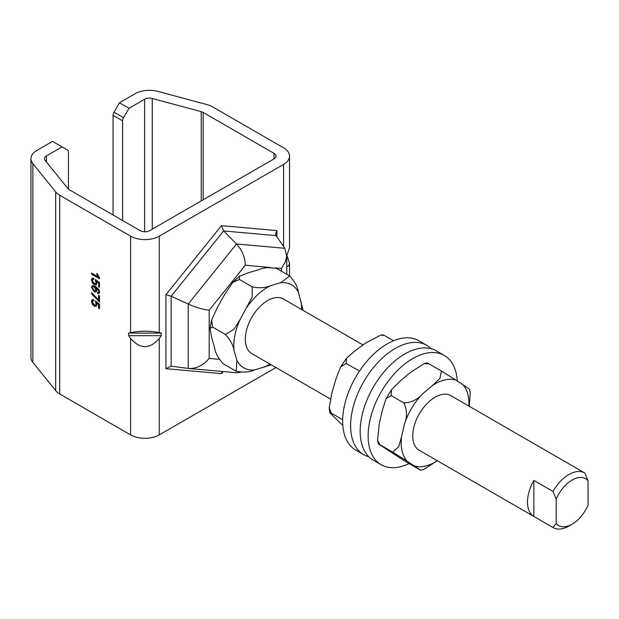 <?xml version="1.0" encoding="UTF-8"?>
<svg xmlns="http://www.w3.org/2000/svg" width="619" height="619" viewBox="0 0 619 619"><rect width="100%" height="100%" fill="white"/><g stroke="black" fill="none" stroke-linecap="round" stroke-linejoin="round"><path stroke-width="0.93" d="M119.436 102.754L135.058 93.74A20.28 11.707 180 0 1 157.969 91.403L206.939 104.588A20.28 11.707 180 0 1 212.712 106.917L283.579 147.833A20.28 11.707 180 0 1 289.522 156.12A20.28 11.707 180 0 1 283.579 164.399L159.276 236.164A20.28 11.707 180 0 1 130.594 236.164L59.726 195.248A20.28 11.707 180 0 1 55.687 191.913L32.853 163.64A20.28 11.707 180 0 1 30.95 158.696A20.28 11.707 180 0 1 36.892 150.409L52.507 141.395L62.07 146.912L46.456 155.934A6.763 3.9 0 0 0 44.475 158.696A6.763 3.9 0 0 0 45.102 160.344L67.943 188.617A6.763 3.9 0 0 0 69.289 189.724L140.157 230.639A6.763 3.9 0 0 0 149.721 230.639L274.016 158.874A6.763 3.9 0 0 0 275.997 156.12A6.763 3.9 0 0 0 274.016 153.357L203.148 112.441A6.763 3.9 0 0 0 201.221 111.66L152.259 98.483A6.763 3.9 0 0 0 144.614 99.257L129 108.271L119.436 102.754L113.997 112.178A4.511 2.6 120 0 0 113.068 115.32L122.624 120.837A4.511 2.6 -60 0 1 123.56 117.695L129 108.271M30.95 158.696L30.95 357.426A20.28 11.707 0 0 0 32.853 362.378L55.687 390.643A20.28 11.707 0 0 0 59.726 393.978L130.594 434.894A20.28 11.707 0 0 0 159.276 434.894L275.935 367.547M286.767 255.848L289.522 247.716L289.522 156.12M94.127 290.543L95.481 290.76L95.906 289.777L94.181 286.953L92.718 286.752L92.27 287.719L94.127 290.543M122.624 120.837L122.624 220.519M275.053 267.895L281.49 268.468L285.398 261.837L286.736 256.026L284.802 248.296L276.097 235.646L275.61 233.943L276.925 230.601L221.432 225.649L165.931 294.69L165.931 368.684L221.432 373.644L222.074 371.454M188.246 368.421L171.161 366.185L171.161 296.23L223.629 230.957L236.52 243.987L188.246 304.045L188.246 368.421L188.841 368.483C196.37 368.738 203.148 365.38 209.176 358.424L209.176 310.22C202.908 309.492 195.937 307.434 188.246 304.045L171.161 296.23L165.931 294.69M209.176 310.22L245.333 265.242C245 257.14 242.06 250.053 236.52 243.987L284.802 248.296M240.389 372.243L236.969 372.785L188.841 368.483M276.097 235.646L223.629 230.957L221.432 225.649M171.161 366.185L165.931 368.684M62.07 146.912L67.51 150.053A4.511 2.6 -60 0 1 68.446 152.119L68.446 189.128M113.068 215.002L113.068 115.32M128.613 333.084L130.594 332.612C140.157 330.739 149.721 330.739 159.276 332.612L161.257 333.084L128.613 333.084L128.613 335.684L161.257 335.684L161.257 333.084M161.257 335.684L159.276 338.446C149.721 349.356 140.157 349.356 130.594 338.446L128.613 335.684M98.529 308.169L98.529 304.502L96.394 302.776L96.889 304.803L96.177 306.413L94.312 306.173L92.432 304.355L91.473 301.391L92.177 299.619L93.693 299.712L93.779 300.95L92.688 300.88L92.27 301.848L94.22 304.919L95.566 305.128L96.03 303.999L95.372 300.888L99.466 304.138L99.466 308.711L98.529 308.169L98.854 304.324L96.394 302.776M98.529 283.069L96.394 281.336L96.889 283.363L96.177 284.972L94.312 284.732L92.432 282.922L91.473 279.95L92.177 278.179L93.693 278.271L93.779 279.509L92.688 279.44L92.27 280.407L94.22 283.479L95.566 283.695L96.03 282.566L95.372 279.448L99.466 282.705L99.466 287.278L98.529 286.736L98.854 282.883L96.394 281.336M91.604 293.886L91.604 292.717L98.529 299.936L98.529 295.433L99.466 295.975L99.466 301.933L91.604 293.886L91.922 292.919M99.597 278.063L99.597 278.79L91.604 274.171L91.604 273.041L97.833 276.639L96.657 273.699L97.601 274.248L99.597 278.063M91.473 287.286L92.208 285.576L95.334 286.318L98.692 289.243L99.597 292.083L98.986 293.623L97.616 293.553L97.539 292.385L98.723 292.245L98.854 290.272L96.03 287.471L96.773 290.504L96.092 291.99L94.189 291.742L91.473 287.286L92.378 285.498M98.382 292.447L98.537 290.458L95.705 287.657M93.755 300.648L92.858 300.811M96.332 306.304L94.63 305.987L92.757 304.177L91.79 301.205L92.347 299.542M99.466 308.347L98.854 307.991M95.713 305.02L96.347 303.813L95.643 301.105M99.466 286.907L98.529 286.736M98.854 286.551L98.854 282.883M95.713 283.579L96.347 282.38L95.256 280.438M95.574 280.252L95.643 279.664M93.755 279.215L92.858 279.37M96.332 284.872L94.63 284.547L92.757 282.736L91.79 279.765L92.347 278.101M98.529 299.936L98.847 295.619M99.466 301.561L94.111 295.402L91.922 293.7M97.833 276.639L96.974 273.521M99.597 278.418L91.604 274.171M91.922 273.985L91.922 273.227M96.247 291.889L94.506 291.557L91.79 287.1M95.628 290.651L96.224 289.591L94.506 286.767L92.889 286.682M99.133 293.514L97.616 293.553M97.934 293.367L97.872 292.47M286.968 255.485L289.522 263.253L288.818 265.729L286.767 266.897M271.192 364.808L254.548 369.945C249.565 372.251 243.391 372.661 236.032 371.168L223.281 363.81C218.198 358.285 215.304 352.876 214.592 347.599L211.744 337.781L209.988 328.364L212.611 327.087L225.362 334.446L233.85 329.447L239.971 319.768L252.266 296.78L252.188 286.845C259.547 288.338 265.721 287.928 270.704 285.614L280.732 282.705L289.692 275.966C294.783 281.49 297.677 286.891 298.381 292.176L303.039 310.328M212.611 327.087L211.613 320.008L217.664 306.885L224.836 294.157L232.837 282.295L239.445 279.478L252.188 286.845M239.445 279.478L239.329 276.36L248.397 272.739L258.425 269.83C263.408 267.516 269.582 267.106 276.941 268.6L289.692 275.966M556.179 499.107L556.179 523.519A27.043 15.614 -60 0 0 572.111 524.192A27.043 15.614 -60 0 0 588.05 505.119L588.05 480.708L584.862 473.04A31.554 18.214 120 0 0 584.7 472.947A31.554 18.214 120 0 0 552.991 491.44L556.179 499.107A27.043 15.614 -60 0 1 588.05 480.708M556.179 523.519L552.991 527.504A31.554 18.214 120 0 0 553.154 527.597A31.554 18.214 120 0 0 568.931 526.034L572.111 524.192M552.991 527.504L533.864 516.463A31.554 18.214 -60 0 1 533.864 480.406L552.991 491.44M533.864 516.463L533.864 480.406M236.149 371.238L236.907 360.475L234.052 350.656C233.348 345.379 230.446 339.97 225.362 334.446M362.997 344.945L283.417 299A31.554 18.214 120 0 0 259.106 307.457A31.554 18.214 120 0 0 245.333 339.204A31.554 18.214 120 0 0 251.863 353.65L330.237 398.899M384.5 335.506L380.778 335.08L382.983 334.856L384.5 335.506L393.568 340.736M380.778 335.08L365.69 342.988L355.445 350.462L346.617 358.099L346.191 363.461L359.5 371.075M359.422 371.191L358.943 370.827M346.191 363.461L340.589 366.935L336.001 378.936L332.047 392.237L329.2 407.859L331.42 413.221L342.655 419.713M331.42 413.221L329.772 412.741L342.802 425.431M451.003 395.758A31.554 18.214 120 0 0 450.841 395.665A31.554 18.214 120 0 0 426.53 404.114A31.554 18.214 120 0 0 412.757 435.869A31.554 18.214 120 0 0 419.287 450.315L553.154 527.597M424.123 363.624L427.242 362.896L428.75 363.693L424.131 363.632L410.18 372.607L400.122 381.126L391.51 389.684L391.115 395.556L385.931 398.946L382.225 410.807L379.23 423.961L377.551 440.171L379.904 444.728L378.387 443.955L406.327 462.045L420.58 470.192L414.173 465.821A47.887 27.646 120 0 0 437.3 460.714M441.494 371.052L455.955 380.151A47.887 27.646 120 0 0 432.495 385.482L439.877 378.526L441.494 371.052L428.75 363.693M468.854 406.064A47.887 27.646 120 0 0 463.02 384.778L455.955 380.151M463.02 384.778L469.434 389.142L470.278 392.926L469.225 406.273M437.347 460.737L423.69 469.473L420.58 470.192M407.109 461.194L392.655 452.094L398.69 446.848L401.538 436.836A47.887 27.646 120 0 0 407.109 461.194L414.173 465.821M392.655 452.094L379.904 444.728M404.54 423.69C407.325 416.425 407.101 409.499 403.867 402.915C411.24 402.636 417.43 399.665 422.429 394.001A47.887 27.646 120 0 0 404.54 423.69L401.538 436.836M403.867 402.915L391.115 395.556M432.495 385.482L422.429 394.001M457.279 381.018A63.099 36.436 120 0 0 444.303 355.461A63.099 36.436 120 0 0 381.203 391.889A63.099 36.436 120 0 0 381.203 464.753A63.099 36.436 120 0 0 409.027 463.6M444.303 355.461L436.341 350.857A63.099 36.436 120 0 0 373.234 387.293A63.099 36.436 120 0 0 373.234 460.157L381.203 464.753M431.195 348.729A63.099 36.436 120 0 0 426.777 345.34A63.099 36.436 120 0 0 363.678 381.768A63.099 36.436 120 0 0 363.678 454.632A63.099 36.436 120 0 0 368.823 456.768M426.777 345.34L418.808 340.736A63.099 36.436 120 0 0 355.708 377.172A63.099 36.436 120 0 0 355.708 450.036L363.678 454.632M274.016 153.357L274.016 158.874M55.687 191.913L55.687 390.643M32.853 362.378L32.853 163.64M283.579 164.399L283.579 246.517M59.726 393.978L59.726 195.248M152.259 229.177L152.259 98.483M201.221 111.66L201.221 200.904M203.148 199.79L203.148 112.441M144.614 99.257L144.614 231.777M46.456 162.008L46.456 155.934M281.49 268.468L281.49 271.23M245.333 265.242L270.588 267.493M219.265 359.322L209.176 358.424M221.432 373.644L223.111 371.547M276.925 236.853L276.925 230.601M123.56 117.695L113.997 112.178M130.594 236.164L130.594 332.612M130.594 338.446L130.594 434.894M159.276 434.894L159.276 338.446M159.276 332.612L159.276 236.164M301.43 309.399A47.887 27.646 120 0 0 301.236 301.995M298.381 292.176A47.887 27.646 120 0 0 280.732 282.705M270.704 285.614A47.887 27.646 120 0 0 247.143 307.039M264.576 367.036A47.887 27.646 120 0 0 269.876 364.049M236.907 360.475A47.887 27.646 120 0 0 254.548 369.945M239.971 319.768A47.887 27.646 120 0 0 234.052 350.656M286.767 255.098L286.767 274.279M289.522 263.253L289.522 275.865M211.621 320.008L209.988 328.364M239.329 276.353L232.837 282.295M329.2 407.859L329.765 412.741M346.609 358.099L340.589 366.935M584.7 472.947L450.841 395.665M385.931 398.946L391.51 389.684M378.387 443.955L377.544 440.171"/></g></svg>
